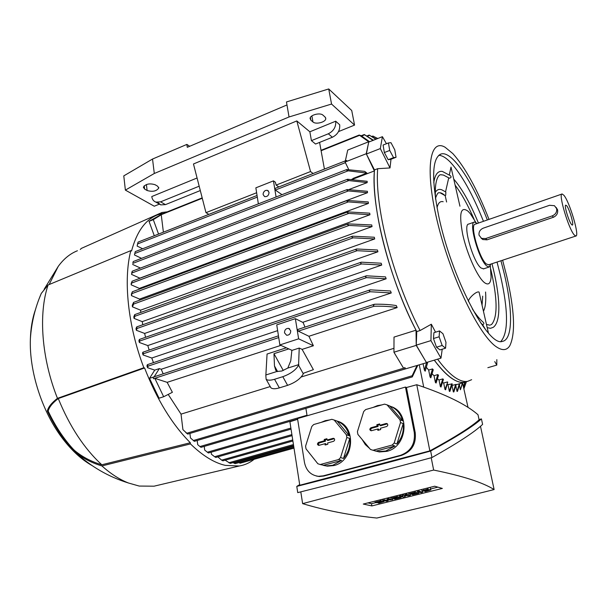 <?xml version="1.0" encoding="UTF-8"?>
<svg xmlns="http://www.w3.org/2000/svg" width="607" height="607" viewBox="0 0 607 607"><rect width="100%" height="100%" fill="white"/><g stroke="black" fill="none" stroke-linecap="round" stroke-linejoin="round"><path stroke-width="0.91" d="M435.28 192.442C436.85 189.703 439.013 188.823 441.782 189.801L445.849 192.024L445.728 195.211L445.197 195.674L440.045 192.768M449.332 174.846L451.001 167.107L459.947 206.205M433.777 182.608C435.037 174.467 437.882 170.734 442.328 171.409L450.227 175.598C451.593 176.834 451.304 177.699 449.377 178.192L443.429 175.051L440.894 174.74M445.553 191.797L448.664 178.192M446.593 202.01L445.197 195.674M472.269 308.819C476.161 314.798 479.674 319.153 482.808 321.877C484.295 323.053 484.227 323.979 482.611 324.662L480.668 322.871M491.989 263.719C499.94 294.562 501.784 321.285 493.195 327.37L490.471 328.304L487.216 327.651M490.335 265.912L491.086 277.149C490.593 283.75 488.332 285.54 484.318 282.513C477.466 277.103 467.064 254.174 462.731 234.53C458.801 213.459 460.607 205.705 468.156 211.289L470.448 213.869L475.789 222.321M468.551 301.679L468.437 301.155C468.756 297.946 476.836 290.662 479.067 292.096L488.43 333.038M497.042 262.049L500.38 275.229C508.363 310.625 508.537 332.689 500.881 341.422M438.732 155.316C442.116 155.407 446.031 157.737 450.47 162.304C461.608 174.444 472.603 194.111 483.46 221.312M500.95 260.76L504.311 273.954C512.907 310.147 512.923 339.753 502.429 341.362C488.316 347.485 451.426 277.687 438.679 215.902C431.228 178.124 432.101 157.463 441.304 153.928C452.223 150.953 472.231 181.212 487.353 219.962M491.427 324.502L492.004 324.001C497.801 316.118 497.391 297.885 490.782 269.288M474.12 219.347C467.906 205.067 461.623 193.732 455.258 185.34M485.6 329.677L482.611 324.662M482.095 304.835L482.694 296.155M437.04 207.829C438.087 202.996 440.128 200.955 443.171 201.706M483.642 268.833L481.025 267.99C472.99 262.133 462.344 223.998 468.695 224.066L474.166 222.154M490.813 264.106L489.136 267.027L486.86 266.071C478.931 260.16 468.217 221.942 474.469 222.056L477.261 223.475M488.734 264.789L486.382 263.999C479.204 258.612 469.537 224.104 475.19 224.188L561.938 194.043M574.252 234.947C568.516 228.816 558.023 193.276 562.12 193.974L563.918 195.317C569.776 202.214 579.829 236.442 575.838 236.04L574.252 234.947M556.133 207.412L557.567 209.764C558.114 213.178 556.74 215.675 553.447 217.253L487.011 239.833L482.815 239.537L481.07 238.103M552.279 215.872C555.648 214.37 557.097 211.949 556.619 208.618L554.472 205.705L549.578 205.287L483.248 228.164C480.054 229.605 478.657 231.95 479.052 235.205L481.563 238.384L485.646 238.559L552.279 215.872L553.447 217.253M566.597 205.591C569.624 209.089 574.647 227.064 571.984 224.916L571.521 224.469C569.009 221.714 564.313 206.539 565.542 205.166L566.597 205.591M502.619 260.206L506.701 276.071C514.584 310.336 515.631 333.531 509.834 345.656C506.913 350.421 502.513 350.869 496.625 346.999C479.72 336.301 451.722 279.372 438.201 225.076C424.505 170.711 429.278 137.751 445.136 147.273L452.875 153.624C465.129 167.32 477.178 189.24 489.014 219.385M471.639 379.694L467.61 381.371C464.727 381.871 461.441 381.128 457.769 379.132C451.722 375.824 444.984 369.17 437.571 359.169M368.715 142.099L366.233 153.738L374.375 170.931C371.067 206.661 390.233 281.345 416.023 330.193L416.227 345.375L426.44 362.508M434.263 360.163C441.721 370.164 448.497 376.81 454.597 380.111C458.293 382.099 461.593 382.827 464.507 382.319L466.973 381.553M466.563 381.666L464.492 382.266C456.57 383.616 446.502 376.249 434.286 360.156M442.215 349.215L440.978 358.153L426.402 362.516L416.25 345.14L416.759 331.574C400.62 300.92 385.938 258.848 379.041 223.209C374.898 201.653 373.373 183.891 374.481 169.922L366.385 154.026L368.692 142.106L382.41 136.681L386.447 143.722M416.759 331.574L420.097 330.527C403.981 299.82 389.292 257.687 382.342 222.018C378.169 200.439 376.613 182.661 377.668 168.693L374.481 169.922M447.716 382.107L445.614 389.808L445.007 389.497L447.716 382.107M447.359 384.648L452.268 383.935L449.901 391.439L449.332 391.287L451.707 383.776M451.858 385.475L456.191 384.413L453.869 391.94L453.346 391.932L455.675 384.421M427.176 362.288L427.594 362.849L425.196 371.196L424.399 370.171L426.645 362.447M426.418 367.394L428.663 370.058L432.495 368.927L433.246 369.784L430.818 377.812L430.075 376.993L432.495 368.927M432.146 373.844L434.013 375.703L437.814 374.587L438.512 375.255L436.084 383.055L435.386 382.418L437.814 374.587M437.526 378.821L439.005 379.997L442.784 378.897L443.436 379.383L441.008 387.031L440.356 386.56L442.784 378.897M442.594 382.418L443.664 383.025L447.412 381.94M367.159 182.616L348.858 180.575L347.265 179.862L347.523 179.255L367.167 181.296L367.159 182.616L349.055 189.483M367.485 192.7L348.395 190.932L346.809 190.211L347.166 189.559L367.402 191.288L367.485 192.7L139.883 278.158L131.552 274.402L131.863 273.104M368.426 203.428L348.342 201.888L346.779 201.152L347.227 200.454L368.267 201.934L368.426 203.428L139.375 288.401L131.173 284.82L131.264 283.408M139.367 289.16L139.375 288.401M369.959 214.741L348.79 213.406L347.25 212.655L347.803 211.904L369.716 213.171L369.959 214.741L139.61 299.092L131.476 295.647L131.393 294.145L132.349 291.762L131.476 295.647M139.671 300.162L139.61 299.092M372.053 226.593L349.078 225.455L347.553 224.689L348.228 223.892L371.734 224.947L372.053 226.593L140.566 310.177L132.432 306.846L132.265 305.298L133.57 302.392L133.616 304.084L132.432 306.846M140.839 312.408L140.566 310.177M374.701 238.946L353.183 237.838L351.779 237.026L352.508 236.199L374.307 237.231L374.701 238.946L142.235 321.634L134.056 318.402L133.798 316.808L134.739 314.601L134.929 316.247L134.056 318.402M142.797 324.73L142.235 321.634M377.918 251.776L357.144 250.691L355.854 249.834L356.643 248.976L377.448 250.001L377.918 251.776L144.641 333.44L136.355 330.284L135.998 328.645L136.719 326.877L137.045 328.486L136.355 330.284M145.566 337.295L144.641 333.44M381.727 265.062L361.628 263.954L360.452 263.066L361.294 262.178L381.173 263.218L381.727 265.062L147.805 345.565L139.344 342.477L138.897 340.793L139.413 339.442L139.868 340.997L139.344 342.477M149.155 350.08L147.805 345.565M386.151 278.788L366.537 277.634L365.475 276.701L366.37 275.798L385.513 276.891L386.151 278.788L151.788 358.016L143.077 354.958L142.524 353.236L142.873 352.227L143.457 353.744L143.077 354.958M153.45 362.622L151.788 358.016M391.257 292.961L370.202 291.739L369.231 290.783L370.217 289.843L390.521 291.003L391.257 292.961L302.703 322.332M277.649 330.64L161.227 369.253L163.184 373.813M304.972 327.12L303.128 322.545L295.359 318.652L298.636 338.827L313.394 345.755L308.917 336.27L298.303 331.149L297.741 330.102L298.029 329.464M397.145 307.597C390.551 306.497 382.873 306.049 374.102 306.239L373.237 305.253L374.716 304.213C382.934 304.099 390.126 304.547 396.295 305.571L397.145 307.597L308.917 336.27M295.359 318.652L276.746 324.874L279.873 344.928L292.066 350.36L299.221 348.061L302.111 349.374L313.394 345.755M302.111 349.374L313.379 369.648L303.553 373.222L303.288 373.851L298.576 365.217C295.844 370.035 290.586 373.859 282.809 376.697L274.546 379.276C270.479 380.483 267.664 380.475 266.109 379.254L265.843 375.505L267.065 354.033L286.337 347.803M280.889 345.383L167.16 382.342L172.38 392.297L163.662 396.735L159.057 398.207L149.504 378.351L154.755 370.118L147.6 367.721L146.932 365.96L147.349 364.67L148.078 366.15L147.6 367.721M182.919 429.657L187.715 434.058L182.919 429.657L181.038 414.133L168.2 394.429M181.038 414.133L270.221 386.568M301.171 377L393.966 348.319M416.227 345.375L393.943 352.227L394.011 337.097L416.023 330.193M374.375 170.931L353.304 179.004L353.031 178.435L366.916 173.109L348.16 170.817L346.506 170.142L346.673 169.581L364.686 171.371L366.916 173.109M353.183 178.739L351.711 179.308M141.552 258.354L134.466 254.963L135.209 251.753M132.834 263.112L133.229 261.549L132.834 263.112M140.46 268.074L132.63 264.432M131.658 273.013L132.235 271.678L131.552 274.402M131.188 283.37L132.03 281.724L131.173 284.82M154.755 370.118L159.322 368.601L161.227 369.253M159.322 368.601L154.117 376.833L149.504 378.351M154.117 376.833L153.017 377.372L153.563 378.76L154.838 378.343L163.662 396.735M405.013 367.645L405.362 368.912L405.013 367.645L403.503 368.1L393.943 352.227M190.469 437.935L194.331 441.342L190.469 437.935L189.915 433.436M307.096 415.795L305.898 408.359L412.282 376.924L412.138 375.779L416.979 365.573M307.013 415.241L199.946 446.555L197.723 444.681L197.199 440.5M199.946 446.555L200.386 446.911M290.882 428.072L207.366 452.215L204.711 450.083L204.24 446.395M207.366 452.215L208.444 452.981L291.049 429.141M291.899 434.604L214.612 456.73L211.441 454.271L211.168 452.192M214.612 456.73L215.781 457.428M292.726 439.946L221.631 460.136L217.852 456.866M221.631 460.136L222.906 460.789M225.151 460.182L230.228 463.376M142.63 248.764L137.129 246.055L138.032 242.231M281.997 194.68L275.328 190.059L275.077 188.534M291.876 350.277L290.768 360.793L287.801 368.07L281.815 371.021L276.982 371.469L266.139 374.883M276.982 371.469L275.813 370.437L274.478 365.96L273.969 353.691L288.803 348.904M153.017 377.372L153.563 378.76M154.838 378.343L167.16 382.342M154.58 376.712L154.186 376.985M366.233 153.738L345.095 162.016L346.445 161.394L346.096 160.582L346.741 160.529L346.445 161.394M299.221 348.061L298.576 365.217M298.849 364.595L287.801 368.07M283.272 370.498L273.969 353.691M277.619 371.598L274.478 365.96M270.161 386.454L270.912 387.79C272.475 389.034 275.297 389.064 279.357 387.881L287.604 385.346C295.366 382.539 300.594 378.707 303.288 373.851M377.85 138.479L377.068 138.13M377.615 138.578L372.888 136.044L377.744 138.525M375.892 139.261L369.185 135.073L376.196 139.14M372.986 140.407L364.268 134.526L373.442 140.225M160.18 215.075L149.034 221.358L153.298 219.658L158.556 234.074M160.772 214.559L160.089 215.25L161.25 214.787L153.298 219.658M154.284 235.751L149.034 221.358M465 382.22L463.649 386.811M161.25 214.787L163.389 232.185M368.54 141.826L347.728 150.066L345.345 160.878M345.095 162.016L348.737 169.558M404.216 369.215L405.21 368.942M404.201 369.261L426.38 362.758M423.709 387.061L419.278 364.883M468.043 407.472L463.422 386.834L464.75 382.273M462.663 383.252L463.422 386.834M462.769 382.82L460.409 389.77L462.405 382.918M459.423 385.134L460.409 389.77M459.78 383.685L457.519 391.287L457.041 391.447L459.309 383.859M455.849 385.764L457.041 391.447M451.995 385.475L453.346 391.932M447.996 384.846L449.332 391.287M443.664 383.025L445.007 389.497M439.005 379.997L440.356 386.56M434.013 375.703L435.386 382.418M428.663 370.058L430.075 376.993M423.102 363.737L424.399 370.171M412.282 376.924L417.768 365.338M233.058 462.61L235.114 463.627M238.779 462.625L240.205 463.164M369.003 141.985L359.192 135.042L361.082 135.665L369.61 141.75M463.991 388.419L466.244 381.849M466.373 381.803L464.014 388.526M405.453 387.054L414.27 432.45C415.355 443.8 410.795 451.418 400.59 455.303L323.212 475.85L318.463 476.32C310.867 475.289 306.201 470.668 304.464 462.443L297.529 418.587L405.453 387.054L406.44 387.516L416.759 384.724C445.826 394.436 466.237 404.444 477.997 414.725L479.09 419.809C471.176 426.956 454.764 437.313 429.855 450.872L299.775 485.243L289.896 421.751L297.642 419.3M406.44 387.516L415.249 432.829C416.288 444.142 411.614 451.707 401.212 455.508L323.91 476.025L319.274 476.525L316.452 476.047M337.234 421.129C356.696 426.046 354.238 461.221 333.865 465.561L327.454 466.161L323.652 465.448M391.158 406.576C410.431 412.79 407.274 446.957 386.765 451.35L379.405 451.949L374.14 450.637M392.175 445.06L394.914 446.008L385.764 451.024L378.389 451.623L372.964 450.257L392.175 445.06L394.186 443.042L400.514 422.533L399.983 419.748L387.038 404.861L384.542 404.133L365.634 409.573L363.676 411.569L357.417 431.66L357.902 434.407L370.475 449.468L372.964 450.257M369.648 448.474L365.308 444.574L362.167 439.514M373.024 407.449L377.41 405.643L382 404.869M338.6 459.552L341.574 460.402L332.773 465.266L326.361 465.865L320.208 464.53L338.6 459.552L340.55 457.587L346.832 437.488L346.354 434.756L334.184 420.044L331.809 419.316L313.69 424.528L311.801 426.471L305.579 446.16L306.011 448.861L317.848 463.74L320.208 464.53M316.346 461.851L310.974 455.098M321.126 422.389L325.337 420.643L329.73 419.907M334.184 420.044L337.143 421.091C343.365 423.671 347.409 428.557 349.275 435.735L346.354 434.756M346.832 437.488L349.753 438.459C350.444 445.993 348.365 452.655 343.509 458.444L340.55 457.587M323.258 465.349L341.574 460.402M343.509 458.444L349.753 438.459M349.275 435.735L337.143 421.091M333.053 438.353L333.751 438.36C335.018 439.354 334.95 440.333 333.554 441.312L327.613 442.966L327.833 444.263L325.14 445.014L324.927 443.717L318.781 445.401C317.12 444.681 317.036 443.687 318.546 442.412L324.434 440.765L324.221 439.468L326.907 438.717L327.12 440.014L333.053 438.353L333.903 438.8L327.803 440.507L327.12 440.014M334.358 438.77L333.903 438.8M327.014 439.369L325.246 439.87L325.458 441.16L319.016 443.042L318.432 444.256L319.062 445.348M324.221 439.468L325.246 439.87M324.434 440.765L325.458 441.16M324.927 443.717L325.883 443.732L326.058 444.756M387.038 404.861L389.777 406.015C396.325 408.594 400.628 413.534 402.676 420.833L399.983 419.748M400.514 422.533L403.207 423.603C404.027 431.274 401.933 438.072 396.917 443.998L394.186 443.042M375.794 451.168L394.914 446.008M396.917 443.998L403.207 423.603M402.676 420.833L389.777 406.015M386.09 423.511L386.887 423.534C388.154 424.566 388.078 425.56 386.651 426.516L380.452 428.246L380.695 429.566L377.88 430.348L377.637 429.028L371.203 430.788C369.473 430.052 369.39 429.035 370.945 427.753L377.091 426.031L376.848 424.71L379.656 423.921L379.899 425.241L386.09 423.511L386.879 423.989L380.513 425.765L379.899 425.241M387.509 423.989L386.879 423.989M379.777 424.589L377.827 425.135L378.07 426.455L371.75 428.216C370.566 428.974 370.452 429.817 371.416 430.758M376.848 424.71L377.827 425.135M377.091 426.031L378.07 426.455M377.637 429.028L378.548 429.073L378.738 430.113M299.683 484.644L296.777 486.389C337.629 476.017 382.258 464.234 430.659 451.031C456.418 436.964 473.339 426.251 481.427 418.906L479.037 419.551M481.427 418.906L482.611 424.384C474.575 432.032 457.686 443.087 431.949 457.549C383.427 470.675 338.691 482.368 297.741 492.626L296.777 486.389M430.659 451.031L431.949 457.549M300.799 491.86L302.635 503.635C325.193 510.441 349.913 515.244 376.81 518.044L434.961 504.341L494.121 489.561C482.838 482.466 462.686 475.964 433.656 470.061L431.213 457.746M433.656 470.061L365.285 487.019L302.635 503.635M480.486 426.258L494.121 489.561M429.855 450.872L416.759 384.724M363.274 504.06L434.688 486.222L442.351 488.43L371.879 505.919L363.274 504.06M421.03 489.637L421.819 489.849M430.09 487.375L430.856 489.773M375.604 502.664L371.492 503.689L367.91 502.899M437.89 487.148L430.689 488.939M410.909 493.87L410.286 494.022M393.048 498.317L392.532 498.446M388.093 500.836L386.545 501.223L382.607 500.312L389.944 499.773L387.289 499.144L388.859 498.757L392.759 499.682L385.445 500.221L388.093 500.836L387.972 500.153M392.759 499.682L392.486 498.188M388.859 498.757L388.67 497.717M387.289 499.144L387.107 498.112M384.17 499.925L383.981 498.886M382.607 500.312L382.425 499.28M399.345 496.139L400.923 495.744L402.843 496.223L402.502 495.35L407.054 495.175L405.15 494.697L406.736 494.295L410.522 495.266L408.42 495.79L404.497 495.593L405.271 496.572L403.177 497.087L399.345 496.139L399.148 495.1M405.271 496.572L405.097 495.623M410.522 495.266L410.241 493.764M406.736 494.295L406.538 493.256M405.15 494.697L404.952 493.65M403.564 495.092L403.367 494.045M402.502 495.35L402.312 494.31M400.923 495.744L400.726 494.705M418.974 491.245L422.684 492.239L421.091 492.634L417.373 491.647L418.974 491.245L418.769 490.198M422.684 492.239L422.457 491.055M417.373 491.647L417.168 490.6M424.604 490.911L425.348 491.579L430.879 489.895C430.636 489.5 429.316 489.553 426.926 490.061L426.842 489.629M424.695 491.404L429.149 490.175L425.97 490.638C423.572 491.146 422.252 491.2 422.002 490.797L427.556 489.105L428.208 489.288L423.732 490.524L426.926 490.061M428.208 489.288L427.943 487.907M427.556 489.105L427.351 488.058M410.947 494.037L415.188 492.983L414.3 492.755L408.852 493.772L415.234 492.178L418.974 493.165L412.631 494.743L416.728 493.385L411.614 494.212L410.863 493.612M411.971 494.568L411.887 494.144M418.974 493.165L418.747 492.011M415.234 492.178L415.036 491.131M408.852 493.772L408.655 492.725M393.078 498.491L397.259 497.452L396.348 497.224L390.946 498.233L397.236 496.67L401.083 497.611L394.831 499.166L398.845 497.831L393.761 498.651L392.995 498.059M394.155 499L394.072 498.575M401.083 497.611L400.886 496.526M397.236 496.67L397.046 495.623M390.946 498.233L390.756 497.194M378.047 502.513L378.829 503.142L384.079 501.557C383.814 501.162 382.486 501.223 380.096 501.723L380.02 501.291M378.131 502.983L382.387 501.814L379.254 502.262C376.864 502.763 375.528 502.824 375.263 502.429L380.536 500.828L381.234 500.995L376.955 502.171L380.096 501.723M381.234 500.995L380.991 499.637M380.536 500.828L380.346 499.796M371.879 505.919L371.492 503.689M279.873 344.928L298.636 338.827M284.501 332.826C284.569 329.829 285.95 328.341 288.644 328.372L290.73 330.769C290.67 333.759 289.296 335.254 286.61 335.239L284.501 332.826M258.362 203.853L255.858 187.829L273.461 180.871L275.366 182.214L276.132 185.082L310.549 171.546L296.815 120.93L309.851 131.795L335.694 121.203C336.157 126.825 333.698 131.021 328.326 133.783L311.429 140.642L309.851 131.795M278.803 186.956L276.132 185.082M276.079 196.979L273.461 180.871M208.861 214.362L205.978 212.655L256.632 192.745M313.113 173.511L310.549 171.546M159.421 204.127L154.261 206.213L125.376 190.112L154.299 173.488L289.038 116.969L331.551 104.047L354.556 125.095L338.501 131.605M289.038 116.969L286.466 101.961L328.721 88.956L351.726 110.52L354.556 125.095M319.593 142.402L324.419 169.08M335.694 121.203L339.685 124.761C340.148 130.346 337.712 134.511 332.37 137.25L315.557 144.034L311.429 140.642M205.978 212.655L193.474 163.973L296.815 120.93M199.179 186.19L160.574 201.85L155.855 202.108C153.548 201.236 152.19 199.384 151.773 196.554L197.07 177.995M157.729 202.427L160.756 204.878L165.453 204.627L200.302 190.56M157.585 186.182L158.768 188.011C156.469 191.243 152.592 192.078 147.122 190.507L144.595 189.058L143.366 187.191C145.688 183.929 149.595 183.102 155.081 184.718L157.585 186.182M325.033 116.984L325.777 118.638C325.822 122.151 315.799 124.746 312.969 121.969L310.86 120.171L310.078 118.456C310.01 114.928 320.177 112.318 322.962 115.155L325.033 116.984M328.721 88.956L331.551 104.047M125.376 190.112L123.782 175.878L152.532 159.042L154.299 173.488M152.532 159.042L186.88 144.405L189.688 146.287M286.974 104.95L187.275 147.311L186.88 144.405M263.15 193.565C263.916 191.053 265.38 189.999 267.558 190.393L269.03 192.343C268.833 195.424 267.368 196.85 264.629 196.6L263.142 194.642L263.15 193.565M80.276 249.469L81.3 248.415L161.955 212.496L167.312 211.828M161.955 212.496L162.077 213.505L157.532 214.893C145.422 219.635 136.757 231.669 131.544 250.987L130.809 250.638L48.097 284.979L41.284 293.416L38.757 299.661M143.836 367.736L144.58 367.986C156.887 399.543 172.138 424.46 190.325 442.746L190.469 443.922L101.915 465.926C91.862 462.974 82.969 458.376 75.245 452.139L72.878 449.87C63.007 439.142 54.493 426.152 47.338 410.901C48.332 406.963 51.709 402.775 57.468 398.344L143.836 367.736C127.887 325.891 123.213 280.017 130.809 250.638M253.703 459.408L253.734 459.62C249.439 462.974 244.613 465.099 239.264 465.994L225.356 465.387C214.233 462.853 202.609 455.698 190.469 443.922M158.867 485.046L154.026 486.192L139.193 486.055L128.464 483.005C119.655 479.576 110.808 473.877 101.915 465.926M190.325 442.746L101.809 464.78C84.161 448.527 69.646 426.455 58.272 398.549L144.58 367.986M49.129 284.554L58.219 266.42C63.674 258.893 70.071 253.673 77.415 250.752M101.809 464.78C91.627 461.798 82.62 457.094 74.782 450.675L73.295 449.233C63.598 438.732 55.229 426.023 48.173 411.106C49.152 407.16 52.521 402.98 58.272 398.549M74.259 451.342L74.16 450.159M91.968 465.516C81.854 459.787 72.248 451.047 63.151 439.286C42.414 412.631 29.068 371.712 30.38 338.805C30.752 327.947 32.429 318.273 35.403 309.782M57.468 398.344C41.549 358.456 38.317 313.728 48.097 284.979M48.173 411.106L47.338 410.901M420.097 330.527L431.334 324.214L435.553 332.173M390.999 159.231L390.02 167.942L377.668 168.693M390.02 167.942L380.323 148.571L382.41 136.681M366.385 154.026L380.323 148.571M386.742 157.001L385.346 154.406M383.981 150.377L383.639 148.343M388.434 142.941L383.085 145.043L384.345 152.539L388.192 159.709L390.733 159.338L396.06 157.281L393.556 157.645L389.724 150.453L388.434 142.941L390.976 142.691L394.762 149.838L396.06 157.281M388.192 159.709L393.556 157.645M384.345 152.539L389.724 150.453M487.853 367.69L496.784 365.095L494.743 361.613M496.837 359.632L496.784 365.095M416.25 345.14L430.94 340.618L431.334 324.214M440.978 358.153L430.94 340.618M435.56 344.526L434.301 340.937M439.551 330.936L433.929 332.682L433.459 338.524L436.494 347.196L439.946 349.905L445.576 348.198L442.154 345.474L439.119 336.786L439.551 330.936L442.973 333.744L445.97 342.318L445.576 348.198M433.459 338.524L439.119 336.786M436.494 347.196L442.154 345.474M485.646 238.559L487.011 239.833M348.16 170.817L134.762 253.483M348.858 180.575L132.88 263.347M348.395 190.932L131.947 272.991M348.35 201.888L131.765 283.029M348.79 213.406L132.28 293.485M349.078 225.455L133.616 304.084M353.183 237.838L134.929 316.247M357.144 250.691L137.045 328.486M361.628 263.954L139.868 340.997M366.537 277.634L143.457 353.744M370.202 291.739L148.078 366.15M404.915 367.819L186.888 433.216M412.138 375.779L193.428 440.507M293.447 444.552L228.839 462.762M257.307 197.108L137.463 243.984M345.406 162.653L275.328 190.059M374.102 306.239L298.303 331.149M278.727 337.583L153.594 378.7M279.357 387.881L274.546 379.276M287.604 385.346L282.809 376.697M373.388 136.287L372.44 136.666M369.625 135.338L367.667 136.12M364.663 134.815L361.696 136.006M293.697 446.16L233.68 463.035M359.541 135.353L321.103 150.733M202.275 198.261L160.172 215.098M401.212 455.508L400.59 455.303M323.91 476.025L323.212 475.85M415.249 432.829L414.27 432.45M318.546 442.412L319.403 442.852M370.945 427.753L371.75 428.216M425.317 490.464L425.234 490.031M423.792 490.046L423.595 488.992M428.436 490.479L428.36 490.092M378.548 502.103L378.472 501.678M376.909 501.739L376.719 500.699M332.37 137.25L328.326 133.783M165.453 204.627L160.574 201.85M146.408 184.536L147.122 190.507M144.208 185.772L144.595 189.058M311.884 115.914L312.969 121.969M310.382 117.492L310.86 120.171M444.665 195.234C442.344 193.314 440.492 192.502 439.127 192.806C438.171 192.237 436.964 194.065 435.507 198.292M443.429 175.051L440.765 174.763C439.347 174.33 434.043 178.352 435.56 199.134M483.506 311.125C485.479 307.347 486.169 300.973 485.577 292.013M489.819 325.17L486.503 324.457M478.43 223.065C470.448 203.671 462.268 189.073 453.899 179.27M441.304 153.928L440.052 154.398M490.593 324.965L492.004 324.001M489.136 267.027L483.331 268.939M481.563 238.384L482.815 239.537M575.838 236.04L488.46 264.88M464.507 382.319L456.115 384.732M131.848 273.302L131.985 271.777M131.233 284.577L131.271 283.029M186.615 433.33L185.279 431.865M278.461 335.846L154.413 376.704M292.893 440.986L222.906 460.819M257.057 195.477L138.07 242.102M346.058 160.597L274.895 188.481M374.231 304.304L297.893 329.449M270.912 387.79L266.109 379.254M347.735 211.926L132.364 291.755M356.567 249.007L136.742 326.877M361.218 262.209L139.435 339.434M366.294 275.828L142.888 352.219M346.627 169.596L135.232 251.639M370.133 289.873L147.372 364.663M347.47 179.277L133.237 261.549M347.105 189.574L132.22 271.208M348.152 223.922L133.586 302.385M347.166 200.477L131.947 281.269M352.432 236.229L134.754 314.601M294 448.11L240.152 463.209M359.177 135.05L321.027 150.316M202.177 197.874L160.673 214.483M405.362 368.912L187.707 434.104M364.261 134.534L361.226 135.74M305.905 408.382L194.331 441.342M369.177 135.073L367.22 135.854M297.612 419.126L200.932 447.359M372.888 136.044L371.985 136.4M293.606 445.568L230.212 463.407M292.058 435.659L215.788 457.45M293.849 447.162L235.076 463.665M319.274 476.525L318.463 476.32M379.405 451.949L378.389 451.623M327.454 466.161L326.361 465.865M334.245 438.649L333.751 438.36M387.463 423.929L386.887 423.534M422.002 490.797L421.744 489.454M384.056 501.435L383.912 500.616M375.263 502.429L375.027 501.124M288.644 328.372L289.638 328.85M160.756 204.878L155.855 202.108M158.685 187.358L158.768 188.011M325.61 117.728L325.777 118.638M267.558 190.393L268.385 190.962M44.129 289.281L58.219 266.42M73.295 449.233L74.782 450.675M154.026 486.192L239.264 465.994M63.151 439.286L72.878 449.87M30.38 338.805C31.42 322.985 35.054 307.855 41.284 293.416M128.464 483.005C108.478 476.814 90.739 466.525 75.245 452.139M467.61 381.371L464.492 382.266"/></g></svg>
